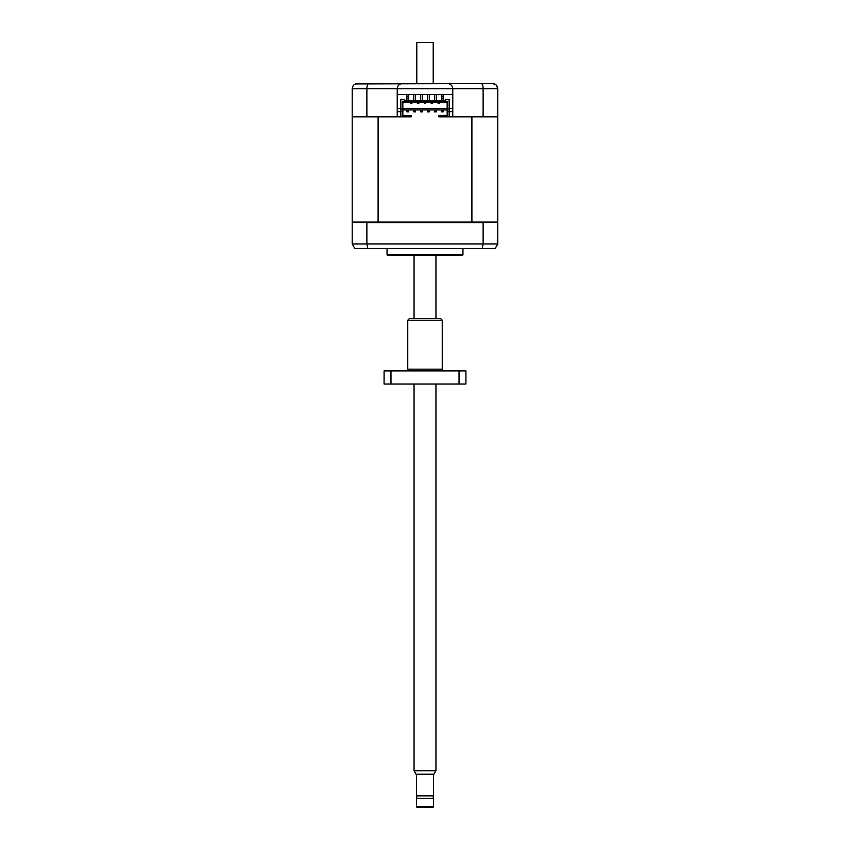 <?xml version="1.0" encoding="UTF-8"?>
<svg xmlns="http://www.w3.org/2000/svg" width="850" height="850" viewBox="0 0 850 850"><rect width="100%" height="100%" fill="white"/><g stroke="black" fill="none" stroke-linecap="round" stroke-linejoin="round"><path stroke-width="1.27" d="M433.213 83.555L433.213 42.5L416.787 42.5L416.787 83.555M488.824 83.555L468.127 83.555L488.824 83.555M397.226 108.418L400.849 108.418M449.151 108.418L452.774 108.418M397.226 111.669L400.849 111.669L400.849 116.843L411.198 116.843L411.198 115.462L402.836 115.462M411.198 116.152L402.836 116.152L402.836 111.669L400.849 111.669L400.849 99.418L404.303 99.418L404.303 100.799L445.697 100.799L445.697 99.418L449.151 99.418L449.151 111.669L452.774 111.669M357.382 83.555C354.248 83.842 352.527 85.574 352.208 88.729L352.208 116.843L397.226 116.843L397.226 94.594L452.774 94.594L452.774 88.729L483.119 88.729L483.119 116.843L497.792 116.843L497.792 88.729C497.462 85.563 495.741 83.842 492.618 83.555L355.459 83.927M381.873 83.555L388.609 83.555M395.675 83.555L407.756 83.555M442.244 83.555L454.325 83.555M461.391 83.555L468.127 83.555M366.881 116.843L366.881 88.729C366.987 85.563 367.604 83.842 368.73 83.555M397.226 94.594L397.226 88.729C397.556 85.606 399.288 83.884 402.401 83.555C399.288 83.884 397.556 85.606 397.226 88.729L452.774 88.729C452.444 85.606 450.712 83.884 447.599 83.555C450.712 83.884 452.444 85.606 452.774 88.729M496.272 85.074L497.792 88.729L483.119 88.729C483.013 85.574 482.396 83.842 481.27 83.555M496.198 84.989L492.618 83.555M483.119 116.843L452.774 116.843L452.774 94.594M462.953 254.894A3.453 3.453 0 0 1 461.221 255.351L388.779 255.351A3.453 3.453 0 0 1 387.047 254.894L462.953 254.894L462.953 248.455M387.047 248.455L387.047 254.894M435.954 770.759L433.957 774.212L416.043 774.212L414.046 770.759L435.954 770.759L435.954 384.03M435.954 318.484L435.954 255.351M414.046 770.759L414.046 384.03M414.046 318.484L414.046 255.351M416.479 774.212L416.479 795.876L433.521 795.876L433.521 774.212M416.723 795.876L416.723 798.288M433.277 795.876L433.277 798.288M416.479 806.809L433.521 806.809L433.521 798.288L416.479 798.288L416.479 806.809L417.159 807.5L432.841 807.5L433.521 806.809M420.686 94.594L420.686 100.799M422.408 94.594L422.408 100.799M427.592 94.594L427.592 100.799M429.314 94.594L429.314 100.799M413.791 94.594L413.791 100.799M415.512 94.594L415.512 100.799M434.488 94.594L434.488 100.799M436.209 94.594L436.209 100.799M406.884 94.594L406.884 96.454L408.616 96.454L408.616 94.594M441.384 94.594L441.384 96.454L443.116 96.454L443.116 94.594M408.616 100.799L408.616 96.454M406.884 96.454L406.884 100.799M443.116 100.799L443.116 96.454M441.384 96.454L441.384 100.799M408.616 98.43L406.884 98.43M443.116 98.43L441.384 98.43M410.422 102.181L410.422 103.222L411.974 103.222L411.974 102.181M438.026 102.181L438.026 103.222L439.578 103.222L439.578 102.181M431.12 102.181L431.12 103.222L432.671 103.222L432.671 102.181M424.224 102.181L424.224 103.222L425.776 103.222L425.776 102.181M417.329 102.181L417.329 103.222L418.88 103.222L418.88 102.181M402.836 102.181L447.164 102.181M402.836 111.669L402.836 101.49L447.164 101.49L447.164 111.669L449.151 111.669L449.151 116.843L438.802 116.843L438.802 115.462L447.164 115.462M352.208 116.843L352.208 222.062L352.899 222.062L352.208 222.753L352.208 243.971L354.801 248.455L482.205 248.455L483.119 243.971L366.881 243.971L366.881 222.753L483.119 222.753L483.119 243.971L497.792 243.971L497.792 222.753L497.101 222.062L497.792 222.062L497.792 116.843M367.795 248.455L366.881 243.971L352.208 243.971M482.205 248.455L495.199 248.455L497.792 243.971M400.849 109.087L402.836 109.087M402.836 108.566L447.164 108.566M449.151 109.087L447.164 109.087M408.616 111.839L406.884 111.839L406.884 110.118L408.616 110.118L408.616 111.839M443.116 111.839L441.384 111.839L441.384 110.118L443.116 110.118L443.116 111.839M415.512 111.839L413.791 111.839L413.791 110.118L415.512 110.118L415.512 111.839M422.408 111.839L420.686 111.839L420.686 110.118L422.408 110.118L422.408 111.839M429.314 111.839L427.592 111.839L427.592 110.118L429.314 110.118L429.314 111.839M434.488 111.839L436.209 111.839L436.209 110.118L434.488 110.118L434.488 111.839M352.899 222.062L366.031 222.062L366.881 222.753M447.164 111.669L447.164 116.152L438.802 116.152M449.151 116.843L471.899 116.843L471.899 222.062L483.969 222.062L483.119 222.753M366.031 222.062L378.101 222.062L378.101 116.843L400.849 116.843M483.969 222.062L497.101 222.062M471.899 222.062L378.101 222.062M402.836 109.948L447.164 109.948M443.976 370.887A1.721 1.721 0 0 1 442.244 369.166L442.244 320.216L407.756 320.216L407.756 369.166L442.244 369.166M406.024 370.887A1.721 1.721 0 0 0 407.756 369.166M407.756 320.216L409.477 318.484L440.523 318.484L442.244 320.216M459.032 384.03L465.917 384.03L465.917 370.887L459.032 370.887L459.032 384.03L384.083 384.03L384.083 370.887L390.968 370.887L390.968 384.03M459.032 370.887L390.968 370.887M352.208 88.729L397.226 88.729"/></g></svg>
